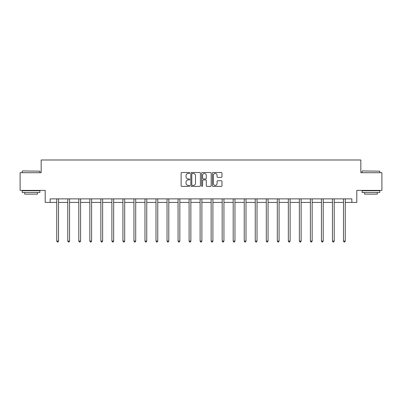 <?xml version="1.0" encoding="UTF-8"?>
<svg xmlns="http://www.w3.org/2000/svg" width="402" height="402" viewBox="0 0 402 402"><rect width="100%" height="100%" fill="white"/><g stroke="black" fill="none" stroke-linecap="round" stroke-linejoin="round"><path stroke-width="0.6" d="M189.689 172.981A0.487 0.487 0 0 0 189.206 172.493L181.83 172.493A0.693 0.693 0 0 0 181.136 173.187L181.136 185.679A0.693 0.693 0 0 0 181.83 186.372L189.206 186.372A0.487 0.487 0 0 0 189.689 185.885A0.487 0.487 0 0 0 189.206 185.397L188.252 185.397A2.221 2.221 0 0 1 186.031 183.181L186.031 182.136A2.221 2.221 0 0 1 188.252 179.92L189.206 179.92A0.487 0.487 0 0 0 189.689 179.433A0.487 0.487 0 0 0 189.206 178.945L188.252 178.945A2.221 2.221 0 0 1 186.031 176.724L186.031 175.684A2.221 2.221 0 0 1 188.252 173.463L189.206 173.463A0.487 0.487 0 0 0 189.689 172.981M221.281 177.382A0.693 0.693 0 0 0 221.974 176.689L221.974 173.187A0.693 0.693 0 0 0 221.281 172.493L213.09 172.493A0.693 0.693 0 0 0 212.397 173.187L212.397 185.679A0.693 0.693 0 0 0 213.09 186.372L221.281 186.372A0.693 0.693 0 0 0 221.974 185.679L221.974 181.443A0.693 0.693 0 0 0 221.281 180.749L217.773 180.749A0.693 0.693 0 0 0 217.08 181.443L217.08 183.543A1.854 1.854 0 0 1 215.226 185.397A1.854 1.854 0 0 1 213.367 183.543L213.367 175.322A1.854 1.854 0 0 1 215.226 173.463A1.854 1.854 0 0 1 217.08 175.322L217.08 176.689A0.693 0.693 0 0 0 217.773 177.382L221.281 177.382M50.144 202.407L50.144 198.874L351.856 198.874L351.856 202.407L356.805 202.407L356.805 190.387L381.9 190.387L381.9 172.714L360.835 172.714L360.835 159.991L41.165 159.991L41.165 172.714L20.1 172.714L20.1 190.387L45.195 190.387L45.195 202.407L56.752 202.407M200.392 173.187A0.693 0.693 0 0 0 199.699 172.493L191.513 172.493A0.693 0.693 0 0 0 190.819 173.187L190.819 185.679A0.693 0.693 0 0 0 191.513 186.372L199.699 186.372A0.693 0.693 0 0 0 200.392 185.679L200.392 173.187M202.301 172.493L210.487 172.493A0.693 0.693 0 0 1 211.181 173.187L211.181 185.679A0.693 0.693 0 0 1 210.487 186.372L206.985 186.372A0.693 0.693 0 0 1 206.291 185.679L206.291 180.614A0.693 0.693 0 0 0 205.598 179.92L203.271 179.92A0.693 0.693 0 0 0 202.578 180.614L202.578 185.885A0.487 0.487 0 0 1 202.09 186.372A0.487 0.487 0 0 1 201.608 185.885L201.608 173.187A0.693 0.693 0 0 1 202.301 172.493M58.521 202.407L67.782 202.407M69.551 202.407L78.807 202.407M80.576 202.407L89.837 202.407M91.606 202.407L100.867 202.407M102.631 202.407L111.892 202.407M113.66 202.407L122.922 202.407M124.69 202.407L133.951 202.407M135.715 202.407L144.976 202.407M146.745 202.407L156.006 202.407M157.77 202.407L167.031 202.407M168.8 202.407L178.061 202.407M179.83 202.407L189.091 202.407M190.855 202.407L200.116 202.407M201.884 202.407L211.145 202.407M212.909 202.407L222.17 202.407M223.939 202.407L233.2 202.407M234.969 202.407L244.23 202.407M245.994 202.407L255.255 202.407M257.024 202.407L266.285 202.407M268.049 202.407L277.31 202.407M279.078 202.407L288.34 202.407M290.108 202.407L299.369 202.407M301.133 202.407L310.394 202.407M312.163 202.407L321.424 202.407M323.193 202.407L332.449 202.407M334.218 202.407L343.479 202.407M345.248 202.407L351.856 202.407M192.277 173.463A0.487 0.487 0 0 0 191.789 173.95L191.789 184.915A0.487 0.487 0 0 0 192.277 185.397L193.282 185.397A2.221 2.221 0 0 0 195.503 183.181L195.503 175.684A2.221 2.221 0 0 0 193.282 173.463L192.277 173.463M206.291 175.357A1.854 1.854 0 0 0 204.437 173.498A1.854 1.854 0 0 0 202.578 175.357L202.578 178.252A0.693 0.693 0 0 0 203.271 178.945L205.598 178.945A0.693 0.693 0 0 0 206.291 178.252L206.291 175.357M58.612 198.874L58.571 198.975A0.709 0.709 0 0 0 58.521 199.241L58.521 241.089L56.752 241.089L56.752 199.241A0.709 0.709 0 0 0 56.702 198.975L56.662 198.874M58.521 241.089L57.988 242.009L57.285 242.009L56.752 241.089M22.432 170.95L39.893 171.162L22.432 170.95M31.06 192.508L22.221 192.508L22.221 190.744L39.893 190.744L39.893 192.508L31.06 192.508M37.421 192.508L37.421 194.136L24.693 194.136L24.693 192.508M362.318 170.95L379.779 171.162L362.318 170.95M370.94 192.508L362.107 192.508L362.107 190.744L379.779 190.744L379.779 192.508L370.94 192.508M377.307 192.508L377.307 194.136L364.579 194.136L364.579 192.508M69.641 198.874L69.601 198.975A0.709 0.709 0 0 0 69.551 199.241L69.551 241.089L67.782 241.089L67.782 199.241A0.709 0.709 0 0 0 67.732 198.975L67.687 198.874M69.551 241.089L69.018 242.009L68.31 242.009L67.782 241.089M80.671 198.874L80.626 198.975A0.709 0.709 0 0 0 80.576 199.241L80.576 241.089L78.807 241.089L78.807 199.241A0.709 0.709 0 0 0 78.757 198.975L78.717 198.874M80.576 241.089L80.048 242.009L79.34 242.009L78.807 241.089M91.696 198.874L91.656 198.975A0.709 0.709 0 0 0 91.606 199.241L91.606 241.089L89.837 241.089L89.837 199.241A0.709 0.709 0 0 0 89.787 198.975L89.746 198.874M91.606 241.089L91.073 242.009L90.37 242.009L89.837 241.089M102.726 198.874L102.686 198.975A0.709 0.709 0 0 0 102.631 199.241L102.631 241.089L100.867 241.089L100.867 199.241A0.709 0.709 0 0 0 100.817 198.975L100.771 198.874M102.631 241.089L102.103 242.009L101.394 242.009L100.867 241.089M113.751 198.874L113.711 198.975A0.709 0.709 0 0 0 113.66 199.241L113.66 241.089L111.892 241.089L111.892 199.241A0.709 0.709 0 0 0 111.841 198.975L111.801 198.874M113.66 241.089L113.128 242.009L112.424 242.009L111.892 241.089M124.781 198.874L124.741 198.975A0.709 0.709 0 0 0 124.69 199.241L124.69 241.089L122.922 241.089L122.922 199.241A0.709 0.709 0 0 0 122.871 198.975L122.826 198.874M124.69 241.089L124.158 242.009L123.449 242.009L122.922 241.089M135.811 198.874L135.765 198.975A0.709 0.709 0 0 0 135.715 199.241L135.715 241.089L133.951 241.089L133.951 199.241A0.709 0.709 0 0 0 133.896 198.975L133.856 198.874M135.715 241.089L135.188 242.009L134.479 242.009L133.951 241.089M146.836 198.874L146.795 198.975A0.709 0.709 0 0 0 146.745 199.241L146.745 241.089L144.976 241.089L144.976 199.241A0.709 0.709 0 0 0 144.926 198.975L144.886 198.874M146.745 241.089L146.212 242.009L145.509 242.009L144.976 241.089M157.865 198.874L157.825 198.975A0.709 0.709 0 0 0 157.77 199.241L157.77 241.089L156.006 241.089L156.006 199.241A0.709 0.709 0 0 0 155.956 198.975L155.911 198.874M157.77 241.089L157.242 242.009L156.534 242.009L156.006 241.089M168.895 198.874L168.85 198.975A0.709 0.709 0 0 0 168.8 199.241L168.8 241.089L167.031 241.089L167.031 199.241A0.709 0.709 0 0 0 166.981 198.975L166.941 198.874M168.8 241.089L168.272 242.009L167.564 242.009L167.031 241.089M179.92 198.874L179.88 198.975A0.709 0.709 0 0 0 179.83 199.241L179.83 241.089L178.061 241.089L178.061 199.241A0.709 0.709 0 0 0 178.011 198.975L177.965 198.874M179.83 241.089L179.297 242.009L178.588 242.009L178.061 241.089M190.95 198.874L190.905 198.975A0.709 0.709 0 0 0 190.855 199.241L190.855 241.089L189.091 241.089L189.091 199.241A0.709 0.709 0 0 0 189.035 198.975L188.995 198.874M190.855 241.089L190.327 242.009L189.618 242.009L189.091 241.089M201.975 198.874L201.935 198.975A0.709 0.709 0 0 0 201.884 199.241L201.884 241.089L200.116 241.089L200.116 199.241A0.709 0.709 0 0 0 200.065 198.975L200.025 198.874M201.884 241.089L201.352 242.009L200.648 242.009L200.116 241.089M213.005 198.874L212.965 198.975A0.709 0.709 0 0 0 212.909 199.241L212.909 241.089L211.145 241.089L211.145 199.241A0.709 0.709 0 0 0 211.095 198.975L211.05 198.874M212.909 241.089L212.382 242.009L211.673 242.009L211.145 241.089M224.035 198.874L223.989 198.975A0.709 0.709 0 0 0 223.939 199.241L223.939 241.089L222.17 241.089L222.17 199.241A0.709 0.709 0 0 0 222.12 198.975L222.08 198.874M223.939 241.089L223.411 242.009L222.703 242.009L222.17 241.089M235.059 198.874L235.019 198.975A0.709 0.709 0 0 0 234.969 199.241L234.969 241.089L233.2 241.089L233.2 199.241A0.709 0.709 0 0 0 233.15 198.975L233.105 198.874M234.969 241.089L234.436 242.009L233.728 242.009L233.2 241.089M246.089 198.874L246.044 198.975A0.709 0.709 0 0 0 245.994 199.241L245.994 241.089L244.23 241.089L244.23 199.241A0.709 0.709 0 0 0 244.175 198.975L244.135 198.874M245.994 241.089L245.466 242.009L244.758 242.009L244.23 241.089M257.114 198.874L257.074 198.975A0.709 0.709 0 0 0 257.024 199.241L257.024 241.089L255.255 241.089L255.255 199.241A0.709 0.709 0 0 0 255.205 198.975L255.164 198.874M257.024 241.089L256.491 242.009L255.788 242.009L255.255 241.089M268.144 198.874L268.104 198.975A0.709 0.709 0 0 0 268.049 199.241L268.049 241.089L266.285 241.089L266.285 199.241A0.709 0.709 0 0 0 266.235 198.975L266.189 198.874M268.049 241.089L267.521 242.009L266.812 242.009L266.285 241.089M279.174 198.874L279.129 198.975A0.709 0.709 0 0 0 279.078 199.241L279.078 241.089L277.31 241.089L277.31 199.241A0.709 0.709 0 0 0 277.259 198.975L277.219 198.874M279.078 241.089L278.551 242.009L277.842 242.009L277.31 241.089M290.199 198.874L290.159 198.975A0.709 0.709 0 0 0 290.108 199.241L290.108 241.089L288.34 241.089L288.34 199.241A0.709 0.709 0 0 0 288.289 198.975L288.249 198.874M290.108 241.089L289.576 242.009L288.872 242.009L288.34 241.089M301.229 198.874L301.183 198.975A0.709 0.709 0 0 0 301.133 199.241L301.133 241.089L299.369 241.089L299.369 199.241A0.709 0.709 0 0 0 299.314 198.975L299.274 198.874M301.133 241.089L300.606 242.009L299.897 242.009L299.369 241.089M312.253 198.874L312.213 198.975A0.709 0.709 0 0 0 312.163 199.241L312.163 241.089L310.394 241.089L310.394 199.241A0.709 0.709 0 0 0 310.344 198.975L310.304 198.874M312.163 241.089L311.63 242.009L310.927 242.009L310.394 241.089M323.283 198.874L323.243 198.975A0.709 0.709 0 0 0 323.193 199.241L323.193 241.089L321.424 241.089L321.424 199.241A0.709 0.709 0 0 0 321.374 198.975L321.329 198.874M323.193 241.089L322.66 242.009L321.952 242.009L321.424 241.089M334.313 198.874L334.268 198.975A0.709 0.709 0 0 0 334.218 199.241L334.218 241.089L332.449 241.089L332.449 199.241A0.709 0.709 0 0 0 332.399 198.975L332.359 198.874M334.218 241.089L333.69 242.009L332.982 242.009L332.449 241.089M345.338 198.874L345.298 198.975A0.709 0.709 0 0 0 345.248 199.241L345.248 241.089L343.479 241.089L343.479 199.241A0.709 0.709 0 0 0 343.429 198.975L343.388 198.874M345.248 241.089L344.715 242.009L344.011 242.009L343.479 241.089M22.221 172.714L22.221 171.162M26.251 190.744L26.251 190.387M35.863 190.744L35.863 190.387M39.893 172.714L39.893 171.162M362.107 172.714L362.107 171.162M366.137 190.744L366.137 190.387M375.749 190.744L375.749 190.387M379.779 172.714L379.779 171.162"/></g></svg>
